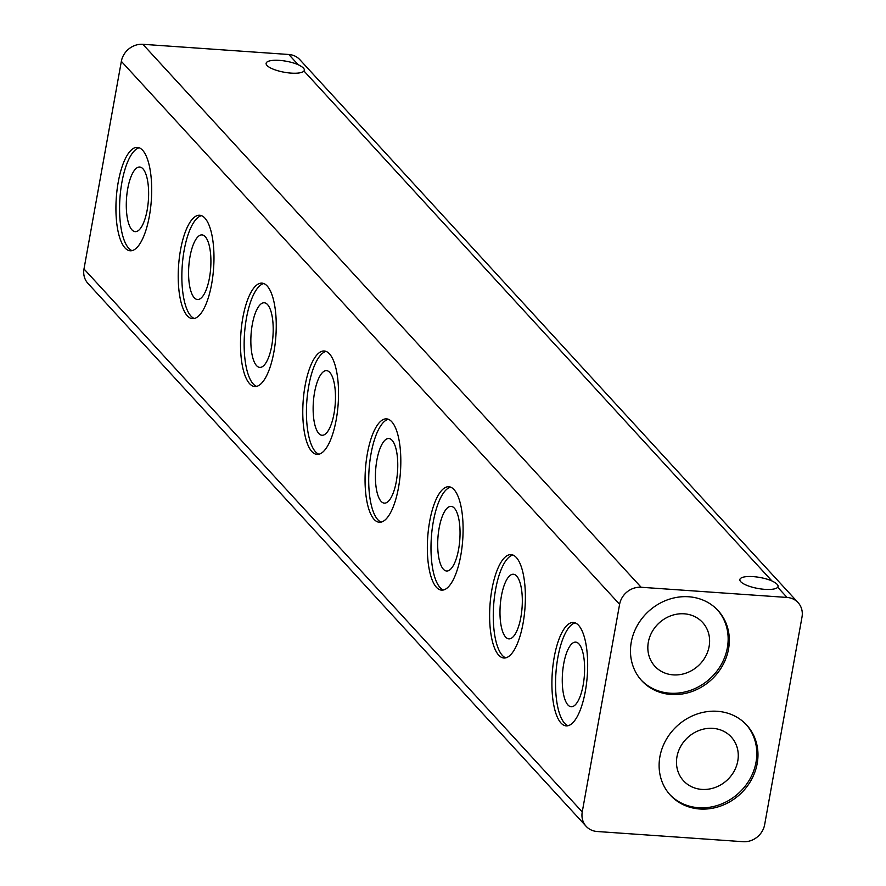 <?xml version="1.0" encoding="UTF-8"?>
<svg xmlns="http://www.w3.org/2000/svg" width="886" height="886" viewBox="0 0 886 886"><rect width="100%" height="100%" fill="white"/><g stroke="black" fill="none" stroke-linecap="round" stroke-linejoin="round"><path stroke-width="1.33" d="M712.865 728.347A32.394 29.016 137.5 0 0 680.725 746.355A32.394 29.016 137.5 0 0 683.505 780.776A32.394 29.016 137.5 0 0 701.878 789.404A32.394 29.016 137.5 0 0 734.018 771.396A32.394 29.016 137.5 0 0 731.238 736.975A32.394 29.016 137.5 0 0 712.865 728.347M684.213 613.81A32.394 29.016 137.5 0 0 652.085 631.829A32.394 29.016 137.5 0 0 654.865 666.25A32.394 29.016 137.5 0 0 673.227 674.877A32.394 29.016 137.5 0 0 705.367 656.858A32.394 29.016 137.5 0 0 702.587 622.448A32.394 29.016 137.5 0 0 684.213 613.81M641.143 587.263L142.879 44.3A19.437 17.41 137.5 0 0 129.024 48.763A19.437 17.41 137.5 0 0 121.349 61.344L619.602 604.307A19.437 17.41 -42.5 0 1 627.277 591.737A19.437 17.41 -42.5 0 1 641.143 587.263L787.067 597.452A19.437 17.41 -42.5 0 1 798.087 602.635A19.437 17.41 -42.5 0 1 798.995 603.72A19.437 17.41 -42.5 0 1 802.007 617.044L764.651 824.656A19.437 17.41 -42.5 0 1 756.976 837.237A19.437 17.41 -42.5 0 1 743.121 841.7L597.197 831.511A19.437 17.41 -42.5 0 1 586.167 826.339A19.437 17.41 -42.5 0 1 585.258 825.243A19.437 17.41 -42.5 0 1 582.246 811.919L83.993 268.956A19.437 17.41 137.5 0 0 87.005 282.28A19.437 17.41 137.5 0 0 87.913 283.365L586.167 826.339M291.095 73.106A19.437 5.593 -169.8 0 1 266.132 63.305A19.437 5.593 -169.8 0 1 279.422 60.381A19.437 5.593 -169.8 0 1 298.161 64.678C303.3 67.203 305.249 69.318 303.987 71.024A19.437 5.593 -169.8 0 1 291.095 73.106M764.828 589.345A19.437 5.593 -169.8 0 1 739.865 579.544A19.437 5.593 -169.8 0 1 753.155 576.62A19.437 5.593 -169.8 0 1 771.894 580.917C777.033 583.442 778.982 585.557 777.72 587.263A19.437 5.593 -169.8 0 1 764.828 589.345M699.752 808.996A51.82 46.426 -42.5 0 1 670.359 795.185A51.82 46.426 -42.5 0 1 665.907 740.12A51.82 46.426 -42.5 0 1 717.328 711.292A51.82 46.426 -42.5 0 1 746.721 725.102A51.82 46.426 -42.5 0 1 751.173 780.178A51.82 46.426 -42.5 0 1 699.752 808.996M669.783 794.543A51.82 46.426 137.5 0 0 698.578 807.722A51.82 46.426 137.5 0 0 749.766 779.315A51.82 46.426 137.5 0 0 746.134 724.471M671.101 694.469A51.82 46.426 -42.5 0 1 641.708 680.658A51.82 46.426 -42.5 0 1 637.267 625.594A51.82 46.426 -42.5 0 1 688.688 596.765A51.82 46.426 -42.5 0 1 718.081 610.576A51.82 46.426 -42.5 0 1 722.522 665.652A51.82 46.426 -42.5 0 1 671.101 694.469M641.132 680.016A51.82 46.426 137.5 0 0 669.938 693.195A51.82 46.426 137.5 0 0 721.115 664.788A51.82 46.426 137.5 0 0 717.483 609.945M127.728 188.74A32.394 10.975 -86 0 0 135.204 231.656A32.394 10.975 -86 0 0 147.187 209.949A32.394 10.975 -86 0 0 139.711 167.033A32.394 10.975 -86 0 0 127.728 188.74M149.38 216.051A51.82 17.554 94 0 1 130.198 250.782A51.82 17.554 94 0 1 118.237 182.117A51.82 17.554 94 0 1 137.419 147.386A51.82 17.554 94 0 1 149.38 216.051M139.224 147.796A51.82 17.554 -86 0 0 121.891 182.372A51.82 17.554 -86 0 0 132.047 250.627M190.014 256.608A32.394 10.975 -86 0 0 197.489 299.523A32.394 10.975 -86 0 0 209.473 277.816A32.394 10.975 -86 0 0 201.997 234.901A32.394 10.975 -86 0 0 190.014 256.608M252.288 324.475A32.394 10.975 -86 0 0 259.764 367.391A32.394 10.975 -86 0 0 271.758 345.684A32.394 10.975 -86 0 0 264.283 302.768A32.394 10.975 -86 0 0 252.288 324.475M314.574 392.343A32.394 10.975 -86 0 0 322.05 435.259A32.394 10.975 -86 0 0 334.033 413.563A32.394 10.975 -86 0 0 326.557 370.647A32.394 10.975 -86 0 0 314.574 392.343M376.86 460.222A32.394 10.975 -86 0 0 384.336 503.137A32.394 10.975 -86 0 0 396.319 481.43A32.394 10.975 -86 0 0 388.843 438.515A32.394 10.975 -86 0 0 376.86 460.222M439.135 528.089A32.394 10.975 -86 0 0 446.61 571.005A32.394 10.975 -86 0 0 458.605 549.298A32.394 10.975 -86 0 0 451.129 506.382A32.394 10.975 -86 0 0 439.135 528.089M501.421 595.957A32.394 10.975 -86 0 0 508.896 638.872A32.394 10.975 -86 0 0 520.879 617.165A32.394 10.975 -86 0 0 513.404 574.25A32.394 10.975 -86 0 0 501.421 595.957M563.706 663.835A32.394 10.975 -86 0 0 571.182 706.751A32.394 10.975 -86 0 0 583.165 685.044A32.394 10.975 -86 0 0 575.69 642.128A32.394 10.975 -86 0 0 563.706 663.835M211.665 283.919A51.82 17.554 94 0 1 192.483 318.65A51.82 17.554 94 0 1 180.522 249.985A51.82 17.554 94 0 1 199.704 215.254A51.82 17.554 94 0 1 211.665 283.919M201.51 215.663A51.82 17.554 -86 0 0 184.166 250.24A51.82 17.554 -86 0 0 194.322 318.495M273.94 351.797A51.82 17.554 94 0 1 254.769 386.529A51.82 17.554 94 0 1 242.808 317.864A51.82 17.554 94 0 1 261.979 283.132A51.82 17.554 94 0 1 273.94 351.797M263.784 283.542A51.82 17.554 -86 0 0 246.452 318.118A51.82 17.554 -86 0 0 256.608 386.374M336.226 419.665A51.82 17.554 94 0 1 317.044 454.396A51.82 17.554 94 0 1 305.083 385.731A51.82 17.554 94 0 1 324.265 351A51.82 17.554 94 0 1 336.226 419.665M326.07 351.41A51.82 17.554 -86 0 0 308.738 385.986A51.82 17.554 -86 0 0 318.894 454.241M398.512 487.533A51.82 17.554 94 0 1 379.33 522.264A51.82 17.554 94 0 1 367.369 453.599A51.82 17.554 94 0 1 386.551 418.868A51.82 17.554 94 0 1 398.512 487.533M388.356 419.277A51.82 17.554 -86 0 0 371.012 453.853A51.82 17.554 -86 0 0 381.168 522.109M460.786 555.411A51.82 17.554 94 0 1 441.616 590.142A51.82 17.554 94 0 1 429.655 521.477A51.82 17.554 94 0 1 448.825 486.746A51.82 17.554 94 0 1 460.786 555.411M450.631 487.145A51.82 17.554 -86 0 0 433.298 521.732A51.82 17.554 -86 0 0 443.454 589.987M523.072 623.279A51.82 17.554 94 0 1 503.89 658.01A51.82 17.554 94 0 1 491.929 589.345A51.82 17.554 94 0 1 511.111 554.614A51.82 17.554 94 0 1 523.072 623.279M512.916 555.024A51.82 17.554 -86 0 0 495.584 589.6A51.82 17.554 -86 0 0 505.74 657.855M585.358 691.146A51.82 17.554 94 0 1 566.176 725.878A51.82 17.554 94 0 1 554.215 657.213A51.82 17.554 94 0 1 573.397 622.481A51.82 17.554 94 0 1 585.358 691.146M575.202 622.891A51.82 17.554 -86 0 0 557.859 657.467A51.82 17.554 -86 0 0 568.015 725.723M798.087 602.635L299.833 59.661A19.437 17.41 137.5 0 0 288.803 54.489L298.161 64.678M304.374 70.227L303.987 71.024L771.894 580.917M778.107 586.477L777.72 587.263L787.067 597.452M142.879 44.3L288.803 54.489M619.602 604.307L582.246 811.919M83.993 268.956L121.349 61.344"/></g></svg>
